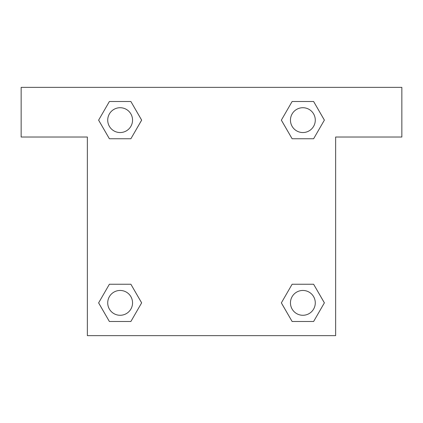 <?xml version="1.0" encoding="UTF-8"?>
<svg xmlns="http://www.w3.org/2000/svg" width="423" height="423" viewBox="0 0 423 423"><rect width="100%" height="100%" fill="white"/><g stroke="black" fill="none" stroke-linecap="round" stroke-linejoin="round"><path stroke-width="0.63" d="M313.617 101.509L292.119 101.509L313.617 101.509L324.372 120.132L313.617 138.755L292.119 138.755L301.684 138.755L292.119 138.755L281.343 120.148L292.119 138.755L281.364 120.132L292.119 101.509L313.617 101.509L324.393 120.116M313.617 284.245L292.119 284.245L313.617 284.245L324.372 302.868L313.617 321.491L292.119 321.491L281.364 302.868L292.119 284.245L313.617 284.245L324.393 302.852M281.792 303.608A115.865 115.865 0 0 1 281.771 303.624L292.119 321.491L313.617 321.491L292.119 321.491M121.316 138.755L109.383 138.755L130.881 138.755L109.383 138.755L98.628 120.132L109.383 101.509L130.881 101.509L141.636 120.132L130.881 138.755L121.316 138.755L130.881 138.755L141.657 120.148M109.383 321.491L130.881 321.491L109.383 321.491L98.628 302.868L109.383 284.245L130.881 284.245L121.316 284.245L130.881 284.245L141.657 302.852L130.881 284.245L141.636 302.868L130.881 321.491L109.383 321.491L98.607 302.884M401.85 87.36L21.15 87.36L21.15 137.015L87.36 137.015L87.36 335.64L335.64 335.64L335.64 137.015L401.85 137.015L401.85 87.36M109.383 138.755L98.607 120.148M130.881 101.509L109.383 101.509L130.881 101.509L141.657 120.116M315.283 302.868A12.415 12.415 0 0 0 296.66 292.119A12.415 12.415 0 0 0 296.66 313.617A12.415 12.415 0 0 0 315.283 302.868M109.383 284.245L130.881 284.245L109.383 284.245M132.547 302.868A12.415 12.415 0 0 0 113.924 292.119A12.415 12.415 0 0 0 113.924 313.617A12.415 12.415 0 0 0 132.547 302.868M313.617 138.755L292.119 138.755L313.617 138.755M315.283 120.132A12.415 12.415 0 0 0 296.66 109.383A12.415 12.415 0 0 0 296.66 130.881A12.415 12.415 0 0 0 315.283 120.132M132.547 120.132A12.415 12.415 0 0 0 113.924 109.383A12.415 12.415 0 0 0 113.924 130.881A12.415 12.415 0 0 0 132.547 120.132M292.119 284.245L301.684 284.245M121.316 284.245L130.881 284.245M301.684 138.755L292.119 138.755"/></g></svg>
